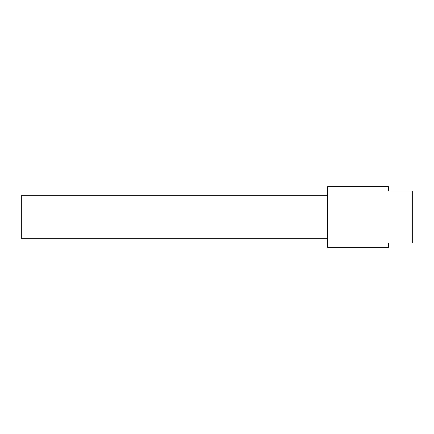 <?xml version="1.0" encoding="UTF-8"?>
<svg xmlns="http://www.w3.org/2000/svg" width="434" height="434" viewBox="0 0 434 434"><rect width="100%" height="100%" fill="white"/><g stroke="black" fill="none" stroke-linecap="round" stroke-linejoin="round"><path stroke-width="0.65" d="M388.43 186.62L388.43 190.96L412.3 190.96L412.3 243.04L388.43 243.04L388.43 247.38L327.67 247.38L327.67 186.62L388.43 186.62M327.67 238.7L21.7 238.7L21.7 195.3L327.67 195.3"/></g></svg>
